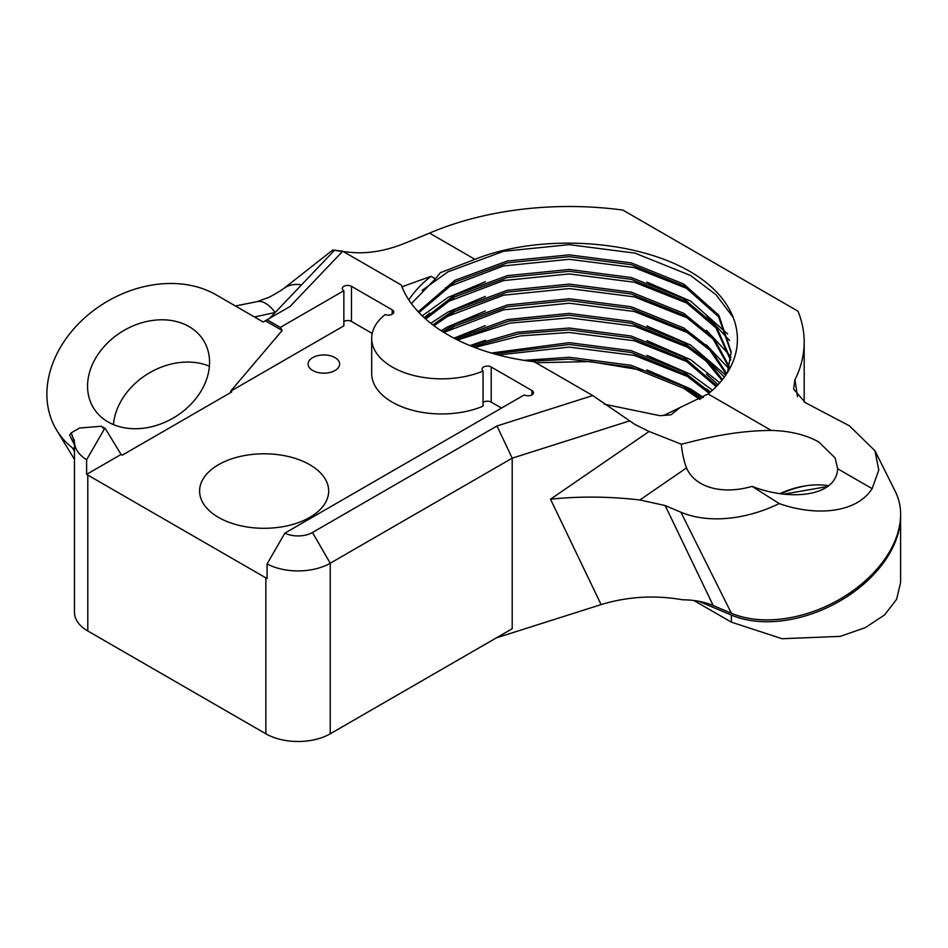 <?xml version="1.0" encoding="UTF-8"?>
<svg xmlns="http://www.w3.org/2000/svg" width="948" height="948" viewBox="0 0 948 948"><rect width="100%" height="100%" fill="white"/><g stroke="black" fill="none" stroke-linecap="round" stroke-linejoin="round"><path stroke-width="1.42" d="M309.771 464.698A64.535 37.256 0 0 0 239.441 456.628A64.535 37.256 0 0 0 199.601 491.04A64.535 37.256 0 0 0 218.502 517.395A64.535 37.256 0 0 0 288.832 525.465A64.535 37.256 0 0 0 328.672 491.04A64.535 37.256 0 0 0 309.771 464.698M784.292 494.062L827.699 486.525M312.71 370.502A15.772 9.113 180 0 1 308.088 364.068A15.772 9.113 180 0 1 317.829 355.642A15.772 9.113 180 0 1 335.023 357.621A15.772 9.113 180 0 1 339.645 364.068A15.772 9.113 180 0 1 329.904 372.481A15.772 9.113 180 0 1 312.71 370.502M837.665 468.75L835.129 457.943L818.811 442.005C805.93 434.788 790.087 430.925 771.281 430.428C727.72 430.688 692.739 441.827 681.28 444.174C682.299 453.796 684.053 461.712 686.53 467.921A68.718 45.753 -26.5 0 0 687.253 469.473A68.718 45.753 -26.5 0 0 703.215 484.701A68.718 45.753 -26.5 0 0 752.108 486.383C788.937 500.947 836.231 497.273 837.665 468.75L872.136 488.647L878.796 470.018L874.957 450.774L849.408 425.818L805.362 402.663L793.583 389.071L794.957 379.745A234.914 135.623 0 0 0 804.177 342.133A234.914 135.623 0 0 0 797.991 311.193L622.848 210.077A234.914 135.623 0 0 0 429.515 233.113L403.149 243.92A215.113 124.2 120 0 1 352.763 252.524L343.46 251.635M686.53 467.921L639.876 499.963L665.176 505.557L713.192 605.547L731.382 613.249A107.551 71.61 -26.5 0 0 854.74 589.443A107.551 71.61 -26.5 0 0 895.422 491.739L874.957 450.774M665.176 505.557L680.913 512.216A107.551 71.61 -26.5 0 0 779.209 503.578C814.154 516.044 855.866 514.006 872.136 488.647M730.588 360.216L715.965 327.854L683.757 300.516L631.226 279.328L569.262 271.306L507.299 277.503L454.767 296.854L425.676 319.038M730.707 359.292L716.297 326.444L683.757 298.679L631.226 277.503L569.262 269.469L507.299 275.667L454.767 295.018L424.751 318.22M729.036 367.528L713.169 339.111L683.757 315.151L631.226 293.963L569.262 285.941L507.299 292.138L454.767 311.489L433.994 325.745M729.285 366.615L713.524 337.701L683.757 313.314L631.226 292.138L569.262 284.104L507.299 290.313L454.767 309.664L432.857 324.891M726.239 374.211L709.874 350.144L683.757 329.786L631.226 308.61L569.262 300.575L507.299 306.773L454.767 326.124L444.209 332.63M726.701 373.512L710.348 348.817L683.757 327.949L631.226 306.773L569.262 298.738L507.299 304.948L454.767 324.299L442.811 331.753M721.795 380.195L705.94 360.904L683.757 344.42L631.226 323.244L569.262 315.21L508.697 321.099L456.841 339.633M722.423 379.413L706.438 359.541L683.757 342.595L631.226 321.408L569.262 313.385L507.524 319.535L455.099 338.744M716.096 386.571L683.757 359.055L631.226 337.879L569.262 329.845L518.781 333.767L472.839 346.731M716.889 385.765L683.757 357.23L631.226 336.042L569.262 328.02L517.43 332.179L470.599 345.842M709.021 393.183L683.757 373.69L631.226 352.514L569.262 344.48L494.441 353.936M709.993 392.342L683.757 371.865L631.226 350.689L569.262 342.655L491.289 353.035M699.743 399.416L683.757 388.325L631.226 367.149L569.262 359.114L530.477 361.283M701.105 398.705L683.757 386.5L631.226 365.324L569.262 357.289L524.066 360.347M189.043 326.574A64.535 50.244 -31.3 0 0 111.947 338.91A64.535 50.244 -31.3 0 0 93.437 407.806A64.535 50.244 -31.3 0 0 108.072 421.943A64.535 50.244 -31.3 0 0 185.18 409.607A64.535 50.244 -31.3 0 0 203.69 340.711A64.535 50.244 -31.3 0 0 189.043 326.574M209.401 366.201A64.535 50.244 -31.3 0 0 148.172 373.619A64.535 50.244 -31.3 0 0 113.452 424.597M663.612 415.52L708.109 393.953C749.821 359.908 746.432 311.418 701.52 278.985C648.633 240.448 544.602 231.549 474.948 259.337L440.358 272.692L435.381 278.831L431.02 276.318L401.94 286.794M121.083 454.471L105.264 428.472L101.4 426.245A20.418 11.791 0 0 0 104.398 428.97L86.623 459.721L86.623 474.356L121.083 454.471L122.28 455.159L231.774 391.939L230.577 391.251L343.863 325.839L343.863 290.716A5.38 3.105 0 0 1 342.287 288.524A5.38 3.105 0 0 1 345.605 285.656A5.38 3.105 0 0 1 351.471 286.32L392.188 309.842A5.38 3.105 0 0 1 393.764 312.034A5.38 3.105 0 0 1 390.825 314.807A5.38 3.105 0 0 1 385.208 314.535A70.01 40.42 180 0 0 371.687 338.424A70.01 40.42 180 0 0 410.034 374.472A70.01 40.42 180 0 0 483.053 371.024A5.38 3.105 0 0 1 482.022 369.199A5.38 3.105 0 0 1 485.34 366.331A5.38 3.105 0 0 1 491.206 366.995L531.923 390.517A5.38 3.105 0 0 1 533.499 392.709A5.38 3.105 0 0 1 530.181 395.577A5.38 3.105 0 0 1 524.327 394.901L284.85 533.155A20.418 11.791 0 0 0 312.473 532.492L496.989 425.972L592.749 395.565L534.21 361.757A171.612 99.078 0 0 1 401.265 285.004L342.726 251.208L290.052 306.5L267.063 319.772L280.3 327.416L282.172 330.485L265.333 320.768L267.063 319.772M340.996 251.327L332.784 249.999L342.726 251.208M343.863 290.716L280.3 327.416M105.264 428.472L104.398 428.97M86.623 474.356A45.504 26.271 0 0 0 87.797 475.067L265.867 577.865A45.504 26.271 0 0 0 267.087 578.541L267.087 563.906L284.85 533.155M501.504 408.078L491.206 402.13A5.38 3.105 0 0 0 483.053 402.485M483.053 371.024L483.053 406.159A70.01 40.42 180 0 1 410.034 409.595A70.01 40.42 180 0 1 371.687 373.548L371.687 338.424M372.22 333.435L351.471 321.455A5.38 3.105 0 0 0 343.863 321.455M230.577 391.251L282.172 330.485M86.623 459.721A45.504 26.271 180 0 1 74.477 442.183L74.145 439.682M74.465 443.617L74.465 612.408A45.504 26.271 0 0 0 87.797 630.989L265.867 733.799A45.504 26.271 0 0 0 330.224 733.799L512.204 628.725L512.204 458.168L330.224 563.231A45.504 26.271 180 0 1 267.087 563.906M74.465 459.401L56.679 430.179A107.551 83.744 -31.3 0 1 87.536 315.352A107.551 83.744 -31.3 0 1 216.037 294.792L263.189 322.012L265.333 320.768M101.4 426.245L79.537 428.034L71.301 432.786M74.465 444.873L69.619 435.085L71.254 432.821L74.477 442.183M56.679 430.179A107.551 83.744 -31.3 0 0 72.463 447.906L74.465 449.577M900.588 515.333A107.551 71.61 153.5 0 1 900.6 516.257L900.6 582.451L896.607 599.326L884.638 614.873L865.334 627.647L840.189 636.369L782.1 638.727L731.382 622.161L693.865 600.499M713.192 605.547C704.198 601.767 693.995 599.847 682.572 599.788C654.867 594.917 627.718 596.517 601.115 604.599L496.432 637.838M535.881 362.729L590.166 361.579L642.08 370.194M678.519 383.513L702.835 397.71M781.022 493.624A74.371 49.521 153.5 0 1 808.111 485.471M411.373 303.597L435.381 278.831M731.181 352.893L718.548 316.679L683.757 285.869L631.226 264.693L569.262 256.659L507.299 262.869L454.767 282.22L418.969 312.591M727.519 372.232L731.181 351.969L718.857 315.281L683.757 284.044L631.226 262.869L569.262 254.834L507.299 261.032L454.767 280.383L418.234 311.821M794.957 379.745L797.493 396.679M780.204 493.505A68.718 45.753 153.5 0 1 806.807 485.649A68.718 45.753 153.5 0 1 828.742 485.72M604.314 404.204L659.761 415.651L670.947 414.845L680.735 407.036M592.749 395.565L635.113 424.562L649.096 431.482L681.28 444.174M629.306 420.983L512.204 458.168L496.989 425.972M269.777 318.196L334.182 250.592M752.108 486.383L779.209 503.578M733.183 317.355L716.001 294.733L690.618 275.512L634.935 253.116L569.262 244.655L503.589 251.291L447.906 271.851L422.156 290.325M710.36 392.022L706.355 388.739M689.587 377.351L634.236 355.393L569.262 347.11L498.304 354.979M718.003 384.568L706.355 374.105M689.587 362.717L634.236 340.759L569.262 332.475L520.298 335.924L474.77 347.478M724.26 377.008L706.355 359.47M689.587 348.082L634.236 326.124L569.262 317.841L509.941 323.126L457.611 340.012M728.763 368.488L706.355 344.835M689.587 333.447L634.236 311.489L569.262 303.206L503.589 309.83L445.359 331.847M730.932 357.266L730.197 356.069M729.616 355.156L706.355 330.2M689.587 318.812L634.236 296.854L569.262 288.571L503.589 295.195L445.359 317.213M729.616 340.51L706.355 315.554M689.587 304.166L634.236 282.208L569.262 273.936L503.589 280.561L445.359 302.578M429.669 313.172L424.206 317.722M689.587 289.531L634.236 267.573L569.262 259.29L503.589 265.926L445.359 287.943M703.333 397.402L690.618 388.941L646.903 369.91M712.41 390.173L690.618 374.306L646.903 355.275M719.698 382.684L690.618 359.671L646.903 340.64M485.329 340.285L470.042 345.605M725.635 375.1L690.618 345.036L646.903 326.005M485.329 325.638L453.962 338.152M485.329 311.003L447.906 326.74L441.187 330.722M485.329 296.368L447.906 312.105L430.783 323.292M727.673 333.969L690.618 301.12L646.903 282.089M485.329 281.734L447.906 297.471L422.227 315.862M431.02 276.318A171.612 99.078 0 0 0 408.789 299.9M731.382 622.161L731.382 615.098L698.7 601.257M900.6 516.257A107.551 71.61 153.5 0 1 840.461 600.7A107.551 71.61 153.5 0 1 731.382 615.098M74.465 451.402L72.463 447.906M301.571 284.827A71.704 36.32 -125.5 0 0 284.246 288.133L284.246 288.133C277.48 293.157 267.229 298.217 268.011 297.672L257.086 301.642A71.704 24.174 75.3 0 1 275.252 312.461L254.491 316.988M639.876 499.963C608.995 496.42 579.204 496.171 550.504 499.205L649.096 431.482M731.382 613.249L680.913 512.216M429.515 233.113L474.948 259.337M87.797 475.067L87.797 630.989M491.206 366.995L491.206 402.13M392.188 309.842L392.188 314.226M265.867 577.865L265.867 733.799M330.224 733.799L330.224 563.231L312.473 532.492M708.109 393.953L771.281 430.428M601.115 604.599L550.504 499.205M351.471 286.32L351.471 321.455M531.923 390.517L531.923 394.901M804.177 342.133L804.177 402.023M332.784 249.999L284.246 288.133M257.086 301.642L235.388 305.967"/></g></svg>
